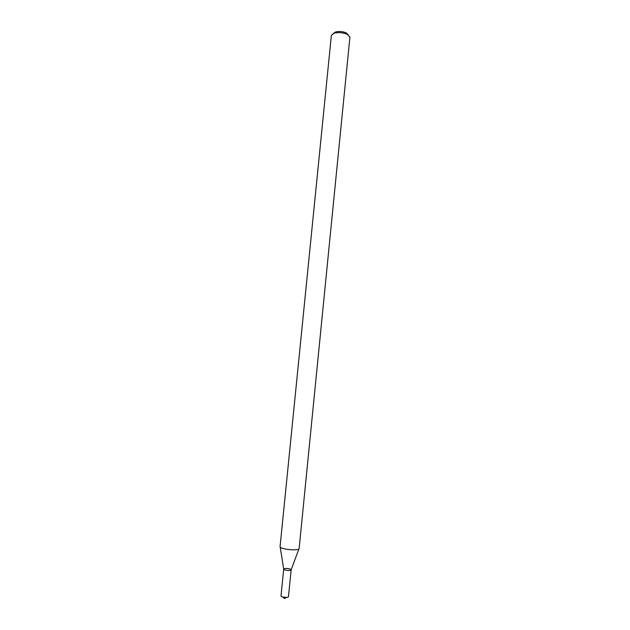 <?xml version="1.0" encoding="UTF-8"?>
<svg xmlns="http://www.w3.org/2000/svg" width="630" height="630" viewBox="0 0 630 630"><rect width="100%" height="100%" fill="white"/><g stroke="black" fill="none" stroke-linecap="round" stroke-linejoin="round"><path stroke-width="0.94" d="M299.006 548.746L291.147 569.796C291.304 571.071 283.287 570.276 283.705 569.055L280.153 546.864M299.148 548.368L299.148 548.431C299.376 551.297 279.287 549.289 280.082 546.525L280.09 546.462M299.148 548.431L349.918 37.099L347.35 34.351C343.177 32.634 338.869 32.209 334.443 33.059L331.38 35.248L280.082 546.525M348.232 34.823L346.185 32.886C342.846 31.516 339.412 31.177 335.877 31.862L333.483 33.351M288.469 596.515L288.477 596.602C288.524 597.996 280.697 597.216 281.019 595.862L281.043 595.775M290.225 569.071L291.147 569.819C291.21 571.063 283.39 570.284 283.697 569.071C284.831 568.228 287.004 568.228 290.225 569.071M335.877 31.862L334.443 33.059M346.185 32.886L347.35 34.351M282.445 596.87L284.524 598.5L286.878 597.319M283.697 569.071L281.019 595.862M291.147 569.819L288.477 596.602"/></g></svg>
